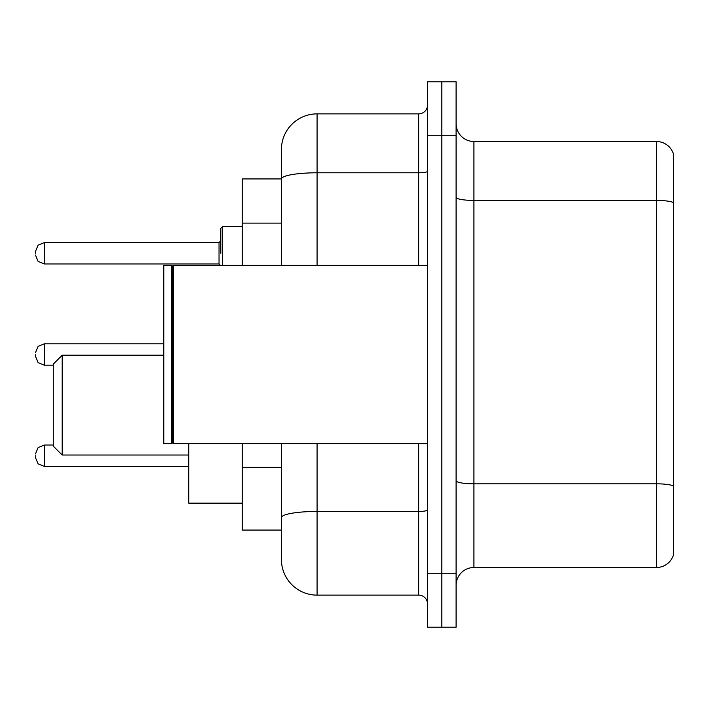 <?xml version="1.0" encoding="UTF-8"?>
<svg xmlns="http://www.w3.org/2000/svg" width="709" height="709" viewBox="0 0 709 709"><rect width="100%" height="100%" fill="white"/><g stroke="black" fill="none" stroke-linecap="round" stroke-linejoin="round"><path stroke-width="1.06" d="M281.42 178.934L242.212 178.934L242.212 265.379M317.074 443.621L317.074 595.126A35.645 35.645 0 0 1 281.42 559.472L281.42 530.066L242.212 530.066L242.212 443.621M281.42 559.472L281.42 443.621M427.58 573.732L427.58 627.208L441.84 627.208L441.84 573.732L441.84 627.208L456.1 627.208L456.1 573.732L441.84 573.732L441.84 135.268L441.84 573.732L427.58 573.732L427.58 135.268L441.84 135.268L441.84 81.792L441.84 135.268L456.1 135.268L456.1 573.732M456.1 135.268L456.1 81.792L427.58 81.792L427.58 135.268M317.074 595.126L418.664 595.126L418.664 443.621M281.42 213.32L281.42 149.528A35.645 35.645 0 0 1 317.074 113.874L418.664 113.874A8.916 8.916 0 0 0 427.58 104.967M281.42 523.827L281.42 477.113M281.42 265.379L281.42 178.978A35.645 6.186 180 0 1 317.074 172.792L418.664 172.792L418.664 113.874M281.42 149.528L281.42 169.132M427.58 604.033A8.916 8.916 0 0 0 418.664 595.126M673.55 486.294L673.55 554.66A17.822 17.822 0 0 1 656.437 567.501L473.922 567.501A17.822 17.822 0 0 0 456.1 585.324M673.55 154.34A17.822 17.822 0 0 0 656.437 141.499A17.822 17.822 0 0 1 673.55 154.34L673.55 554.66M673.55 202.65A17.822 3.093 180 0 0 656.437 200.417L656.437 141.499L473.922 141.499A17.822 17.822 0 0 1 456.1 123.676A17.822 17.822 0 0 0 473.922 141.499L473.922 567.501M62.188 455.027L62.188 355.209L53.272 364.125L53.272 446.112L62.188 455.027L188.736 455.027M188.736 443.621L188.736 503.151L242.212 503.151M173.59 443.621L172.695 442.726L172.695 266.274L173.59 265.379L173.59 443.621L427.58 443.621M171.8 443.621L163.779 443.621L163.779 265.379L171.8 265.379L171.8 443.621L172.695 442.726M35.45 455.736L35.45 457.527L35.45 455.736M35.45 354.5L35.45 356.281L35.45 354.5M220.818 253.264L220.818 228.307L220.818 253.264M35.45 253.264L35.45 251.473L35.45 253.264M281.42 223.122L242.212 223.122M281.42 467.311L242.212 467.311M427.58 509.904A8.916 1.551 0 0 1 418.664 511.446L317.074 511.446A35.645 6.186 180 0 0 281.42 517.641M317.074 113.874L317.074 265.379M418.664 265.379L418.664 172.792A8.916 1.551 0 0 0 427.58 171.241M673.55 486.046A17.822 3.093 180 0 0 656.437 483.822L656.437 200.417L473.922 200.417A17.822 3.093 0 0 1 456.1 197.324M656.437 567.501L656.437 483.822L473.922 483.822A17.822 3.093 0 0 1 456.1 480.729M35.45 453.955L38.109 447.609L44.366 445.048L38.109 447.609L35.45 453.955L38.109 447.609L44.366 445.048L38.109 447.609L35.45 453.955L38.109 447.609L44.366 445.048L38.109 447.609L35.45 453.955L38.109 447.609L44.366 445.048L38.109 447.609L35.45 453.955L38.109 447.609L44.366 445.048L38.109 447.609L35.45 453.955L38.109 447.609L44.366 445.048L38.109 447.609L35.45 453.955L38.109 447.609L44.366 445.048L38.109 447.609L35.45 453.955L38.109 447.609L44.366 445.048L44.366 466.433L38.109 463.872L35.45 457.527L38.109 463.872L44.366 466.433L38.109 463.872L35.45 457.527L38.109 463.872L44.366 466.433L38.109 463.872L35.45 457.527L38.109 463.872L44.366 466.433L38.109 463.872L35.45 457.527L38.109 463.872L44.366 466.433L38.109 463.872L35.45 457.527L38.109 463.872L44.366 466.433L38.109 463.872L35.45 457.527L38.109 463.872L44.366 466.433L38.109 463.872L35.45 457.527L38.109 463.872L44.366 466.433L188.736 466.433M163.779 343.803L44.366 343.803L44.366 365.197L38.109 362.636L35.45 356.281M242.212 226.525L222.599 226.525L222.599 265.379M219.037 242.567L44.366 242.567L44.366 263.952L219.037 263.952L219.037 242.567L220.818 240.785M62.188 355.209L163.779 355.209M172.695 266.274L171.8 265.379M173.59 265.379L427.58 265.379M44.366 445.048L53.272 445.048M44.366 466.433L38.109 463.872L35.45 457.527M44.366 365.197L53.272 365.197M44.366 343.803L38.109 346.364L35.45 352.719M44.366 263.952L38.109 261.391L35.45 255.045M44.366 242.567L38.109 245.128L35.45 251.473M219.037 263.952L220.818 265.733M222.599 226.525L220.818 228.307"/></g></svg>
